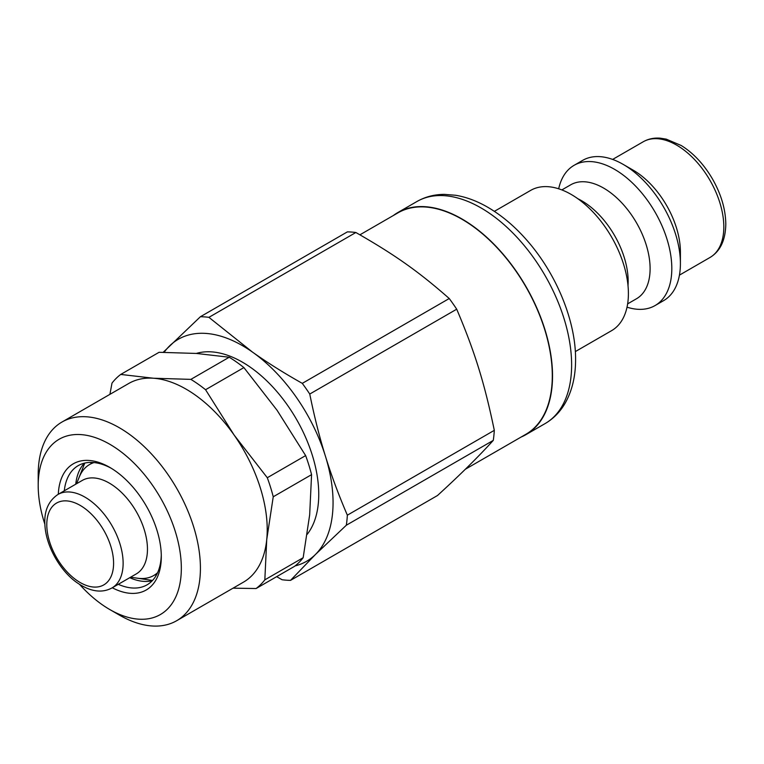 <?xml version="1.0" encoding="UTF-8"?>
<svg xmlns="http://www.w3.org/2000/svg" width="764" height="764" viewBox="0 0 764 764"><rect width="100%" height="100%" fill="white"/><g stroke="black" fill="none" stroke-linecap="round" stroke-linejoin="round"><path stroke-width="1.15" d="M61.96 422.043L128.753 383.471A114.705 66.229 60 0 1 153.507 378.237L120.731 374.436L159.074 352.299L196.443 353.445L229.219 357.237L190.876 379.374L153.507 378.237A114.705 66.229 60 0 1 234.128 435.06A114.705 66.229 60 0 1 266.731 539.642L273.235 496.781L311.569 474.645L309.668 514.85L303.165 557.71L264.831 579.847L266.731 539.642A114.705 66.229 60 0 1 243.458 582.158L176.665 620.721A114.705 66.229 -120 0 0 167.326 473.623A114.705 66.229 -120 0 0 61.96 422.043A114.705 66.229 -120 0 0 38.2 474.549L38.2 485.57A101.211 58.436 60 0 1 77.441 434.496A101.211 58.436 60 0 1 152.141 484.748A101.211 58.436 60 0 1 177.773 591.899A101.211 58.436 60 0 1 109.768 609.529A101.211 58.436 60 0 1 79.609 584.422M120.731 374.436A126.853 73.239 60 0 0 111.993 383.127L109.911 394.348M233.058 588.165L256.083 588.538L294.417 566.41A126.853 73.239 60 0 0 303.165 557.71M305.638 455.592L267.295 477.729L234.128 435.06L205.564 389.726L243.897 367.589L277.065 410.268L305.638 455.592A126.853 73.239 60 0 1 311.569 474.645M267.295 477.729A126.853 73.239 60 0 1 273.235 496.781M264.831 579.847A126.853 73.239 60 0 1 256.083 588.538M190.876 379.374A126.853 73.239 60 0 1 205.564 389.726M229.219 357.237A126.853 73.239 60 0 1 243.897 367.589M161.28 554.951A68.827 39.738 60 0 1 147.041 584.842A68.827 39.738 60 0 1 118.277 584.307M64.291 490.813A68.827 39.738 60 0 1 78.215 465.629A68.827 39.738 60 0 1 111.219 468.256M112.279 587.774A72.876 42.077 -120 0 0 161.299 556.641A72.876 42.077 -120 0 0 140.27 496.552A72.876 42.077 -120 0 0 109.768 467.387A72.876 42.077 -120 0 0 58.303 494.27M44.866 524.238A101.211 58.436 60 0 1 38.2 485.57M109.768 609.529L119.308 615.039A114.705 66.229 -120 0 0 176.665 620.721M91.04 463.681A101.211 58.436 60 0 1 90.945 462.411M156.2 575.435A101.211 58.436 60 0 1 155.14 574.709M196.31 353.436A107.963 62.333 60 0 1 293.863 414.9A107.963 62.333 60 0 1 307.224 534.303M57.968 494.461L82.302 480.413A53.977 31.162 60 0 1 136.278 511.584A53.977 31.162 60 0 1 136.278 573.917L111.945 587.965A53.977 31.162 -120 0 0 111.945 525.632A53.977 31.162 -120 0 0 57.968 494.461C48.419 500.926 44.054 510.992 44.885 524.658C45.897 546.527 60.728 571.606 77.336 582.894C90.353 591.699 101.889 593.38 111.945 587.965M76.543 483.746L79.341 476.889A64.1 37.006 60 0 1 89.636 464.493A64.1 37.006 60 0 1 94.039 462.573M157.604 572.666A64.1 37.006 60 0 1 153.736 575.521A64.1 37.006 60 0 1 137.864 578.243L130.52 577.24M290.549 580.354L315.37 554.559L346.321 525.231L493.277 440.389C478.808 456.375 460.224 474.75 437.505 495.511L290.549 580.354A144.396 83.371 60 0 1 282.05 579.733L276.663 576.658M347.353 515.184C338.643 494.957 331.356 475.361 325.483 456.385C319.581 437.419 314.338 416.638 309.754 394.043L456.71 309.191C474.883 352.089 484.386 382.678 494.308 430.342L347.353 515.184A144.396 83.371 60 0 1 346.321 525.231M302.286 383.366C283.721 372.889 267.133 362.48 252.531 352.128L208.906 317.346L355.862 232.504C394.892 254.794 418.462 271.468 449.242 298.523L302.286 383.366A144.396 83.371 60 0 1 309.754 394.043M355.862 232.504A144.396 83.371 60 0 0 347.362 231.884L200.407 316.726L163.2 352.299M449.242 298.523A144.396 83.371 60 0 1 456.71 309.191M494.308 430.342A144.396 83.371 60 0 1 493.277 440.389M200.407 316.726A144.396 83.371 60 0 1 208.906 317.346M164.136 352.309A128.199 74.022 60 0 1 169.446 346.054A128.199 74.022 60 0 1 252.531 352.128A128.199 74.022 60 0 1 325.483 456.385A128.199 74.022 60 0 1 315.37 554.559A128.199 74.022 60 0 1 295.057 565.923M359.93 234.815L397.948 212.86A127.865 73.822 60 0 1 525.813 286.681A127.865 73.822 60 0 1 525.813 434.334L465.324 469.258M521.172 437.018A128.199 74.022 -120 0 0 525.985 434.62A128.199 74.022 -120 0 0 552.534 375.936A128.199 74.022 -120 0 0 496.571 246.915A128.199 74.022 -120 0 0 397.786 212.573A128.199 74.022 -120 0 0 393.307 215.543M575.33 351.593L611.63 330.64A80.974 46.747 -120 0 0 628.4 293.577A80.974 46.747 -120 0 0 593.055 212.086A80.974 46.747 -120 0 0 530.655 190.398L494.365 211.351M627.024 307.176A80.974 46.747 -120 0 0 655.044 305.571L663.639 300.615A80.974 46.747 -120 0 0 680.409 263.542L680.409 251.977A66.802 38.563 -120 0 0 633.175 170.162L623.157 164.375A80.974 46.747 -120 0 0 582.665 160.364L574.079 165.33A80.974 46.747 -120 0 0 558.685 188.794M680.409 263.542A80.974 46.747 -120 0 0 623.157 164.375M655.044 305.571A80.974 46.747 -120 0 0 671.814 268.508A80.974 46.747 -120 0 0 636.469 187.018A80.974 46.747 -120 0 0 574.079 165.33M627.636 303.862L636.479 298.762A65.79 37.98 -120 0 0 650.107 268.642A65.79 37.98 -120 0 0 621.39 202.431A65.79 37.98 -120 0 0 570.698 184.812L561.855 189.911M628.008 285.602A65.79 37.98 -120 0 0 628.161 281.314A65.79 37.98 -120 0 0 577.851 198.726M84.422 463.156A68.827 39.738 -120 0 0 75.741 484.204M129.727 577.699A68.827 39.738 -120 0 0 152.284 580.707M76.457 580.143A47.234 27.265 60 0 1 53.308 505.558A47.234 27.265 60 0 1 110.79 546.203A47.234 27.265 60 0 1 76.457 580.143M545.066 423.609C553.289 418.796 559.916 412.102 564.94 403.545C572.074 391.101 575.617 376.385 575.578 359.405C575.827 321.166 556.593 274.343 527.59 241.08C515.108 226.66 501.671 215.295 487.298 206.987C476.717 200.913 466.135 197.007 455.573 195.259L444.314 194.371C434.334 194.419 425.185 196.816 416.867 201.553A128.199 74.022 60 0 1 515.662 235.895A128.199 74.022 60 0 1 571.625 364.915A128.199 74.022 60 0 1 545.066 423.609L525.985 434.62M709.985 257.487C720.232 251.337 725.504 240.221 725.8 224.158C725.599 209.183 721.092 194.008 712.277 178.623C703.749 164.155 693.406 153.115 681.249 145.523L666.208 139.124L660.182 138.169C653.936 137.701 648.264 138.905 643.192 141.789A66.802 38.563 60 0 1 694.667 159.686A66.802 38.563 60 0 1 723.823 226.908A66.802 38.563 60 0 1 709.985 257.487L679.435 275.136M84.785 463.07L77.823 480.604M133.881 577.699L152.542 580.439M153.736 575.521L157.212 573.516M89.636 464.493L93.112 462.487M416.867 201.553L397.786 212.573M643.192 141.789L612.632 159.428"/></g></svg>
